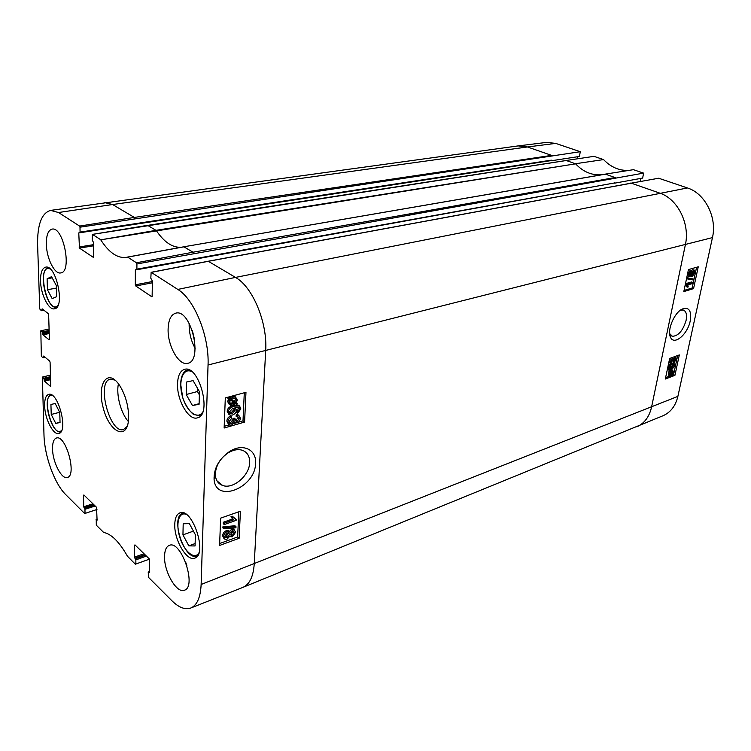 <?xml version="1.0" encoding="UTF-8"?>
<svg xmlns="http://www.w3.org/2000/svg" width="751" height="751" viewBox="0 0 751 751"><rect width="100%" height="100%" fill="white"/><g stroke="black" fill="none" stroke-linecap="round" stroke-linejoin="round"><path stroke-width="1.13" d="M47.106 278.752L51.537 276.678L56.353 285.605L56.654 296.692L52.166 298.607L47.435 289.736L47.106 278.752L52.176 277.851M47.435 289.736L56.419 288.084M186.492 382.062L193.082 380.597L199.456 391.675L199.09 404.273L192.444 405.521L186.201 394.538L186.492 382.062M197.541 388.351L197.457 391.515L199.362 394.838M186.201 394.538L197.457 391.515M192.444 405.521L199.109 403.681M689.991 275.533L689.399 274.256L690.948 272.444L691.267 273.721L689.991 275.533L689.456 275.317M689.343 274.828L690.225 272.726M692.647 275.129L691.859 273.589L693.858 271.289L694.271 272.876L692.647 275.129L691.915 274.838M691.821 274.575L693.211 271.421M689.756 276.715L688.798 274.444L690.939 271.261L691.831 272.322L694.253 270.088L694.863 272.716L692.394 276.321L691.277 274.95L689.756 276.715M689.146 276.668L688.207 276.293L687.681 274.002L690.338 270.858M691.061 271.149L692.629 269.675L694.253 270.088M690.77 275.917L691.699 276.284M687.756 279.015L687.954 278.086L693.511 279.043L693.314 279.973L687.756 279.015L686.649 278.565L686.846 277.635L687.954 278.086M686.846 277.635L693.511 279.043M692.46 283.549L687.822 284.901L688.216 286.938L687.503 287.145L686.743 284.131L692.704 282.404L692.46 283.549M686.583 284.873L685.485 284.422L686.405 286.694L687.503 287.145M685.485 284.422L685.635 283.681L686.743 284.131M685.635 283.681L691.596 281.954L692.704 282.404M674.182 361.578L675.693 359.447L675.299 358.03L673.281 360.931L672.68 361.043L672.126 359.41L670.906 361.193L671.619 362.404L671.263 363.531L670.305 361.428L672.38 358.293L673.309 359.081L675.703 356.866L676.285 359.241L674.041 362.63L674.182 361.578L673.121 361.09L674.689 358.152M671.741 359.645L671.619 360.555L672.68 361.043M670.906 362.066L671.619 362.404M670.605 363.381L669.808 363.015L669.244 360.931L670.934 358.002M672.455 358.086L672.952 357.26M673.121 361.09L672.99 362.132L674.041 362.63M670.803 371.97L672.549 371.191L672.971 372.693L672.38 374.101L670.803 371.97M671.619 373.078L671.957 371.238M671.676 372.956L672.727 373.454M670.455 372.402L672.042 374.542L670.239 375.35L669.845 373.838L670.455 372.402M669.798 374.805L670.99 374.036L670.164 372.918M670.99 374.036L672.042 374.542M670.493 374.467L671.544 374.965M669.845 371.576L672.84 370.403L673.422 372.505L672.68 375.397L672.305 374.899L669.967 376.138L669.394 374.007L670.202 372.055L668.784 371.069L669.094 370.59L670.155 371.097M669.685 370.872L670.54 370.177M671.554 369.868L672.051 370.027M672.098 375.125L672.68 375.397M669.695 376.007L668.916 375.631L668.343 373.5L669.15 371.557L670.202 372.055M669.15 371.557L668.784 371.069M672.502 368.384L671.61 367.098L673.882 364.855L674.285 366.094L672.502 368.384L671.591 367.952M671.563 367.84L673.262 364.93M670.756 365.944L669.507 367.774L670.07 369.154L671.347 368.957L671.018 367.117L673.469 363.822L674.248 363.756L674.867 365.85L671.394 369.924L669.62 370.187L668.925 367.924L670.925 364.892L670.756 365.944M669.526 368.666L671.347 368.957M670.296 368.459L669.948 366.723M670.737 364.798L672.408 363.334L673.487 363.4M669.263 370.018L668.071 369.389L667.874 367.427L669.864 364.395L670.925 364.892M684.048 290.43L692.14 288.037L696.581 267.272M672.98 374.918L673.572 374.693L677.674 355.533M665.611 377.659L669.826 376.091M693.558 288.619L683.804 291.604L688.451 269.59L698.252 266.793L693.558 288.619L692.14 288.037M674.933 375.34L665.32 379.03L669.667 358.462L679.317 354.932L674.933 375.34L673.572 374.693M680.322 310.247L683.147 309.985C686.17 311.111 687.156 314.585 686.095 320.414C682.941 330.693 678.369 335.988 672.398 336.298L669.62 333.566M690.235 320.884C691.699 310.67 689.014 306.727 682.18 309.055C674.088 312.848 666.766 330.759 670.577 337.406C674.173 345.817 687.691 334.261 690.235 320.884M152.124 296.645L152.378 281.052L150.81 278.227L151.148 272.313L177.818 289.426C194.368 299.264 209.398 336.364 208.046 364.995L201.137 584.475C200.517 597.467 197.034 605.325 190.707 608.057L242.967 587.348L663.18 415.678C670.709 412.28 675.609 405.84 677.881 396.378L712.455 237.607C717.299 217.461 705.001 193.336 687.437 187.957L658.683 178.231L630.746 183.244M555.684 143.394L546.512 142.399L518.181 145.901L50.561 210.402L58.531 212.514L79.568 226.079L79.991 227.187L580.251 151.702L555.684 143.394L527.446 146.961L518.181 145.901M580.251 151.702L579.481 156.443L551.253 160.77L551.347 160.16L80.075 232.115L79.991 227.187M577.838 156.696L577.519 158.686M629.085 170.364C619.453 170.899 610.948 167.304 603.569 159.588L593.975 156.349L565.775 160.545M614.243 183.009L136.898 269.158L136.917 263.948L643.588 173.124L633.403 169.679L605.315 174.129L183.751 246.797L605.315 174.129M643.588 173.124L642.659 178.062L614.647 183.16M640.828 178.4L640.265 181.385M536.355 162.883L78.771 232.913L79.456 248.102L93.622 245.802M43.492 309.891L41.84 310.219L42.14 308.83L48.261 313.636L48.646 314.669L49.397 339.368L49.059 339.799L42.995 334.833L49.219 333.528M49.181 332.449L42.61 333.82L42.995 334.833M42.61 333.82L42.582 332.918L49.153 331.538M49.125 330.459L42.206 331.895L40.826 330.778L49.078 329.032M615.613 177.724L605.428 174.166L183.751 246.797L127.539 257.067L136.447 262.756L136.917 263.948M636.801 426.84C644.405 423.404 649.333 416.796 651.577 407.033L685.391 244.657C690.197 223.817 677.562 198.743 659.707 193.101L630.784 183.009M151.74 296.72L135.781 285.981L152.359 282.808M152.378 281.541L135.321 284.798L135.781 285.981M135.321 284.798L135.368 269.928L136.419 269.731M614.13 182.972L614.759 182.521M615.501 178.362L615.097 177.536L193.007 252.214L183.939 246.844L127.708 257.114M242.967 587.348C249.576 584.4 253.331 576.59 254.232 563.907L265.685 350.745C267.647 322.733 252.655 286.769 235.495 277.41L208.327 261.301L630.878 183.282M136.898 269.158L135.368 269.928M44.844 357.035L43.389 357.363L43.351 356.472L43.999 356.321M50.758 386.305L50.082 362.17L49.707 361.147L43.68 356.058L43.351 356.472M50.467 386.371L44.506 381.132L50.608 379.677M50.58 378.598L44.131 380.128L44.506 381.132M149.646 571.314L148.219 572.178L148.604 577.463L171.866 600.725C178.794 607.54 185.065 609.981 190.707 608.057M149.487 559.138L135.856 564.02L135.865 559.899L146.407 556.069M145.469 555.149L135.452 558.782L134.927 558.256L144.934 554.642M143.995 553.722L134.504 557.148L134.927 558.256M94.297 505.132L84.572 508.249L84.112 507.789L93.828 504.681M92.936 503.808L83.727 506.747L84.112 507.789M83.727 506.747L83.521 495.275L84.037 495.106M97.076 520.19L96.55 507.338L83.877 494.956L83.521 495.275M601.739 174.748C591.91 175.537 583.198 171.895 575.595 163.831L565.813 160.348M575.501 163.727L603.569 159.588M181.029 247.295C172.308 247.689 164.056 242.094 156.283 230.529L147.571 225.338L92.373 234.396L92.185 240.01L93.584 242.601L93.518 257.49L79.456 248.102M92.373 234.396L565.935 160.573M552.06 155.551L527.446 146.961L112.584 204.525L104.333 202.526M551.966 156.161L551.591 155.391L134.345 217.433L112.584 204.525L58.531 212.514M79.963 232.641L551.347 160.16M100.747 239.822L575.595 163.831L156.086 230.322L100.747 239.822C108.989 252.674 117.531 258.513 126.365 257.349L183.751 246.797M231.665 418.354L229.139 421.546L230.285 423.451L231.608 423.423L234.105 420.241L233.983 419.199L235.288 418.983L236.208 421.283L237.194 421.245L239.194 418.617L238.274 417.021L237.091 416.955L237.429 415.312L238.856 415.434L240.423 418.232C240.113 420.607 239.006 422.146 237.091 422.851L235.767 422.869L234.688 421.827L231.561 425.066L229.693 425.104L227.882 421.902C228.116 419.49 229.337 417.8 231.533 416.843L231.665 418.354M229.365 422.682L230.557 422.616L233.045 419.443L232.923 418.401L233.983 419.199M232.923 418.401L234.237 418.185L235.288 418.983M235.485 420.541L238.133 417.819L238.011 416.955M237.429 415.312L236.368 414.524L236.03 416.157L237.091 416.955M236.368 414.524L238.893 415.453M228.492 424.24L226.83 421.095C227.065 418.683 228.276 417.002 230.482 416.045L231.533 416.843M224.324 523.128L233.58 519.861L231.965 517.599L233.364 517.101L236.161 519.448L236.124 520.368L224.267 524.564L224.324 523.128L223.319 522.245L232.566 518.979L233.214 519.542M232.566 518.979L230.951 516.726L231.965 517.599M230.951 516.726L232.35 516.228L233.364 517.101M234.059 518.152L236.161 519.448M223.319 522.245L223.263 523.682L224.267 524.564M235.983 526.667L235.936 527.822L223.901 528.807L223.948 527.643L235.983 526.667L234.979 525.794L222.944 526.761L223.948 527.643M222.944 526.761L222.897 527.915L223.901 528.807M230.764 534.524L233.373 531.408M232.707 531.52L233.702 531.473L234.406 532.75L232.463 535.294L231.421 535.35L230.735 534.083L232.707 531.52M224.859 536.984L226.042 536.834L228.473 532.863M227.3 533.003L228.698 532.928L229.562 534.468L227.046 537.725L225.629 537.81L224.774 536.242L227.3 533.003M232.716 530.075L234.406 529.981L235.579 532.299L232.388 536.758L230.961 536.834L230.116 535.904L226.999 539.18L224.953 539.293L223.582 536.665C223.864 534.186 225.122 532.468 227.365 531.53L229.243 531.408L230.247 532.684L232.716 530.075L231.712 529.192L233.401 529.108L234.312 529.906M223.892 538.373L222.587 535.773C222.859 533.294 224.117 531.586 226.361 530.647L228.238 530.516L229.102 531.361M229.384 531.464L231.712 529.192M229.975 403.465L233.852 402.329M234.96 403.08L230.933 404.226L229.684 402.114L230.444 400.001L234.96 403.08M235.551 402.433L231.036 399.344L235.129 398.161L236.349 400.302L235.551 402.433L234.49 401.654L235.288 399.523L234.988 398.124M231.073 399.316L234.49 401.654M237.297 403.625L236.79 404.338L235.73 403.606L232.848 405.315L230.454 405.371L228.736 402.405L229.722 399.513L228.689 398.809L229.186 398.096L230.266 398.828L233.185 397.072L235.57 397.026L237.288 400.039L236.283 402.93L237.297 403.625L236.312 402.893M229.299 404.545L227.675 401.616L228.633 398.762M229.186 398.096L228.126 397.307L227.619 398.021L228.689 398.809M228.126 397.307L230.266 398.828M229.205 398.039L232.115 396.293L234.509 396.246L235.654 397.054M229.703 412.787L231.252 412.684L234.105 409.417L233.89 408.328M232.603 408.413L234.049 408.366L235.166 410.215L232.312 413.482L230.613 413.548L229.524 411.858L232.603 408.413M237.579 411.83L238.902 410.863L239.616 409.107L239.278 407.906L238.32 407.277L234.979 407.502L236.49 410.159C236.227 412.506 234.847 414.148 232.331 415.068L229.966 415.096L228.276 412.252C228.257 409.473 230.322 407.427 234.462 406.103L239.588 406.028L240.846 408.854L237.635 413.35L237.579 411.83L236.518 411.032L237.842 410.074L238.902 410.863M237.842 410.074L238.33 407.277M238.536 407.352L239.278 407.906M228.783 414.252L227.215 411.454C227.206 408.685 229.262 406.638 233.401 405.315L237.964 404.996L238.94 405.559M236.518 411.032L236.574 412.552L237.635 413.35M219.667 543.527L237.635 536.965L238.799 511.797M224.202 426.324L229.205 424.878M233.88 423.517L235.955 422.916M238.32 422.231L242.995 420.879L244.291 392.764M220.644 518.134L240.404 511.234L239.137 538.289L219.592 545.451L220.644 518.134M239.137 538.289L237.635 536.965M225.309 397.917L245.971 392.304L244.582 422.071L224.136 428.023L225.309 397.917M244.582 422.071L242.995 420.879M249.689 462.541C249.52 475.561 232.979 489.68 222.54 485.409C218.372 483.86 216.006 480.631 215.424 475.712L215.368 473.44C216.157 464.991 220.465 458.091 228.304 452.75C233.373 449.793 238.058 448.967 242.366 450.271C247.342 452.233 249.783 456.326 249.689 462.541M255.565 463.254C256.664 449.661 242.958 442.94 229.759 451.351C219.076 458.842 213.847 468.173 214.073 479.345C215.762 503.846 255.49 487.718 255.565 463.254M185.929 562.809L186.839 565.475M192.425 330.759L194.697 340.287M189.177 323.324L189.139 324.357C189.092 332.937 191.101 340.935 195.138 348.37M168.111 329.051C168.44 319.926 170.984 314.631 175.753 313.167C190.942 308.445 203.427 360.94 187.712 363.306C178.963 366.113 167.473 345.742 168.111 329.051M46.337 244.216C46.262 235.26 48.177 230.219 52.072 229.121C63.459 226.239 72.443 272.181 60.709 272.932C54.579 274.481 46.534 258.25 46.337 244.216M52.532 448.985C52.439 442.686 53.734 439.035 56.419 438.04C65.788 434.303 77.24 475.674 67.327 477.476C61.695 479.739 52.664 462.156 52.532 448.985M164.544 556.238C164.722 550.267 166.281 546.644 169.247 545.386C181.066 539.64 197.128 586.578 184.493 590.211C176.814 594.013 163.859 571.642 164.544 556.238M177.536 383.845C177.856 375.641 180.165 370.816 184.464 369.379C198.977 364.263 212.533 415.003 197.41 417.847C188.773 420.973 176.823 400.217 177.536 383.845M40.535 281.005C40.432 272.82 42.131 268.201 45.651 267.159C56.212 264.202 65.431 307.891 54.485 308.802C48.674 310.416 40.751 294.467 40.535 281.005M44.638 405.784C44.525 399.175 45.867 395.373 48.674 394.397C58.062 390.942 68.716 431.919 58.831 433.449C53.312 435.477 44.807 418.739 44.638 405.784M174.767 524.292C174.983 517.983 176.682 514.182 179.883 512.877C192.275 507.15 207.999 554.52 194.819 558.115C186.877 561.851 174.016 539.856 174.767 524.292M127.219 426.352L123.558 429.506C109.862 434.397 96.006 381.63 110.331 379.161L115.072 380.109M128.646 416.533C128.337 405.146 125.361 394.848 119.738 385.639C107.815 367.136 96.522 383.695 103.234 407.934C109.299 432.341 127.276 441.212 128.562 419.246L128.646 416.533M92.533 234.443L100.559 239.616M80.075 232.115L78.771 232.913M41.84 310.219L41.662 310.726L40.122 309.581L39.747 308.558L37.606 244.76C37.315 224.53 41.634 213.077 50.561 210.402M42.206 331.895L42.582 332.918M43.389 357.363L43.06 357.776L41.69 356.612L41.324 355.608L40.826 330.778M44.131 380.128L44.102 379.255L50.552 377.725M50.524 376.645L43.727 378.251L44.102 379.255M43.727 378.251L42.375 377.058L50.477 375.125M96.954 509.488L84.666 513.543L65.703 494.59C54.532 483.738 44.506 456.082 43.99 435.167L42.375 377.058M85.023 513.252L84.957 509.291L95.189 506.005M84.572 508.249L84.957 509.291M96.71 520.312L96.241 519.833L97.086 519.551M135.856 564.02L135.433 564.301L127.501 556.294C119.296 541.846 111.345 533.905 103.657 532.468L96.306 525.184L96.241 519.833M135.452 558.782L135.865 559.899M134.504 557.148L134.542 545.188L135.077 545.001M149.627 572.271L149.318 558.922L134.964 544.888L134.542 545.188M149.196 572.431L148.651 571.896L149.637 571.53M118.442 383.789C115.936 394.463 120.911 413.425 128.346 421.48M183.197 523.747L189.393 523.644L195.382 534.74L195.063 545.958L188.82 545.864L182.944 534.872L183.197 523.747M188.82 545.864L195.138 543.546M182.944 534.872L193.429 531.117M50.927 404.498L55.18 403.494L59.77 412.477L60.042 422.522L55.752 423.386L51.228 414.468L50.927 404.498M55.752 423.386L60.033 422.25M51.228 414.468L59.667 412.28M57.949 305.488C47.313 316.302 35.926 262.822 50.233 269.008M202.732 411.952C197.691 420.522 186.22 411.248 182.286 395.927C178.071 380.682 183.385 366.92 192.021 371.82M188.454 369.68L187.722 369.811C183.328 371.332 180.972 376.073 180.662 384.033L182.737 397.805C185.563 405.296 189.196 410.9 193.636 414.599L200.714 415.594M690.16 273.28L691.267 273.721M693.164 272.435L694.271 272.876M687.681 274.002L688.798 274.444M689.822 270.82L690.939 271.261M692.629 269.675L693.736 270.116M674.642 358.95L675.693 359.447M671.657 360.377L672.718 360.865M669.244 360.931L670.305 361.428M671.394 357.833L672.38 358.293M674.567 356.669L675.102 356.922M671.92 372.196L672.971 372.693M669.93 374.758L670.981 375.256M670.164 370.421L671.225 370.919M671.065 370.046L672.004 370.487M668.343 373.5L669.394 374.007M673.225 365.596L674.285 366.094M670.005 366.629L671.018 367.117M672.408 363.334L673.469 363.822M668.071 369.389L669.132 369.886M667.874 367.427L668.925 367.924M208.046 364.995L712.455 237.607M201.137 584.475L677.881 396.378M177.818 289.426L235.495 277.41L687.437 187.957M566.104 160.498L147.431 225.422M134.767 218.494L134.345 217.433L79.568 226.079M151.355 272.36L207.943 261.376M193.476 253.359L193.007 252.214L136.447 262.756M230.557 422.616L231.608 423.423M233.045 419.443L234.105 420.241M236.133 420.447L237.194 421.245M238.133 417.819L239.194 418.617M226.83 421.095L227.882 421.902M233.401 531.868L234.406 532.75M231.458 534.402L232.463 535.294M228.557 533.585L229.562 534.468M226.042 536.834L227.046 537.725M222.587 535.773L223.582 536.665M226.361 530.647L227.365 531.53M231.806 403.362L232.866 404.151M235.288 399.523L236.349 400.302M227.675 401.616L228.736 402.405M227.957 400.086L229.017 400.874M232.115 396.293L233.185 397.072M234.105 409.417L235.166 410.215M231.252 412.684L232.312 413.482M238.555 408.319L239.616 409.107M227.215 411.454L228.276 412.252M233.401 405.315L234.462 406.103M238.527 405.249L239.588 406.028M93.612 244.648L79.033 247.004M41.812 309.29L42.544 309.149M41.774 310.623L43.887 310.21M198.94 552.811C194.828 560.208 184.483 551.891 180.052 538.063C175.405 524.311 178.663 511.234 186.229 514.388M183.028 513.008C169.623 516.566 184.464 561.701 197.222 555.975L197.551 555.834M61.742 430.267C52.645 440.133 40 391.543 52.767 395.758M48.468 267.722C37.381 269.121 46.083 309.966 56.851 307.29M200.01 415.838L200.658 415.66M187.722 369.811L188.37 369.642M691.305 271.242L690.197 270.801M672.812 358.255L671.751 357.758M675.703 356.866L674.971 356.528M672.84 370.403L671.779 369.905M674.248 363.756L673.196 363.259M669.854 334.082L670.577 337.406M672.408 336.288L671.272 335.781M631.093 183.178L208.121 261.254L151.148 272.313M230.285 423.451L229.43 422.794M236.208 421.283L235.683 420.879M238.856 415.434L237.795 414.646M235.664 519.317L234.65 518.443M230.876 534.862L231.421 535.35M224.943 537.2L225.629 537.81M234.406 529.981L233.401 529.108M229.243 531.408L228.238 530.516M230.031 403.55L230.933 404.226M235.57 397.026L234.509 396.246M229.778 412.919L230.613 413.548M239.025 405.784L237.964 404.996M215.424 475.712L214.073 479.345M228.304 452.75L229.759 451.351M222.531 485.418L216.983 480.856M614.356 182.991L136.616 269.787M550.971 160.62L79.831 232.726M43.971 310.266L41.662 310.726M45.248 357.382L43.22 357.833M97.076 519.392L96.015 519.739M51.256 394.773C41.521 397.054 51.284 434.594 60.906 431.863"/></g></svg>
